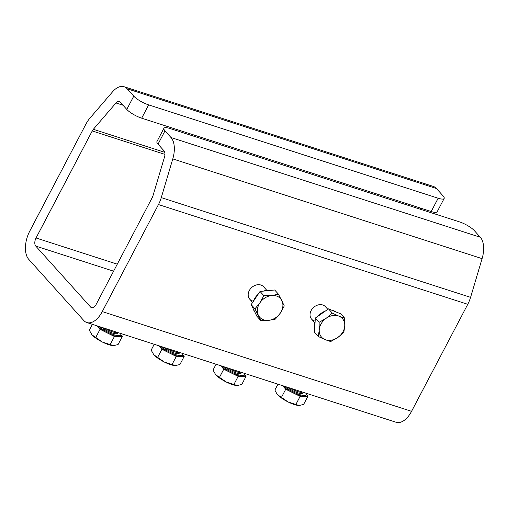 <?xml version="1.0" encoding="UTF-8"?>
<svg xmlns="http://www.w3.org/2000/svg" width="509" height="509" viewBox="0 0 509 509"><rect width="100%" height="100%" fill="white"/><g stroke="black" fill="none" stroke-linecap="round" stroke-linejoin="round"><path stroke-width="0.76" d="M252.509 300.984A9.308 7.431 -42 0 1 249.773 299.235A9.308 7.431 -42 0 1 250.345 288.953A9.308 7.431 -42 0 1 260.882 285.034A9.308 7.431 -42 0 1 263.617 286.783L266.805 290.327M314.371 320.931A9.308 7.431 -42 0 1 311.635 319.181A9.308 7.431 -42 0 1 312.208 308.899A9.308 7.431 -42 0 1 322.744 304.98A9.308 7.431 -42 0 1 325.474 306.73L327.821 309.338M438.166 198.236A12.413 3.143 27.7 0 0 444.16 198.453L437.18 211.744A12.413 3.143 -152.3 0 1 431.187 211.528L438.166 198.236L148.66 104.886L141.68 118.177A12.413 3.143 -152.3 0 1 126.786 109.429L133.765 96.137L127.148 88.782A21.722 11.866 -72.1 0 0 124.043 86.715A21.722 11.866 -72.1 0 0 112.495 91.887L89.858 118.228A21.722 11.866 -72.1 0 0 85.989 124.005L29.796 231.041A21.722 11.866 -72.1 0 0 28.771 259.367L83.756 320.479A21.722 11.866 -72.1 0 0 86.854 322.553A21.722 11.866 -72.1 0 0 102.271 311.597L158.464 204.561A21.722 11.866 -72.1 0 0 161.277 197.613L172.786 158.903A21.722 11.866 -72.1 0 0 170.999 137.525L165.005 130.864L158.025 144.155L164.019 150.817A6.21 3.391 107.9 0 1 164.534 156.925L153.018 195.634A6.21 3.391 107.9 0 1 152.216 197.619L96.023 304.656A6.21 3.391 107.9 0 1 91.62 307.78A6.21 3.391 107.9 0 1 90.729 307.194L35.751 246.076A6.21 3.391 107.9 0 1 36.044 237.983L92.237 130.947A6.21 3.391 107.9 0 1 93.344 129.299L115.982 102.964A6.21 3.391 107.9 0 1 119.278 101.482A6.21 3.391 107.9 0 1 120.169 102.074L126.786 109.429M431.187 211.528L141.68 118.177M419.798 209.078L420.619 208.124M158.025 144.155A12.413 3.143 -152.3 0 1 156.931 141.572L163.911 128.281A12.413 3.143 27.7 0 0 165.005 130.864M170.999 137.525L480.299 237.258L474.305 230.596A12.413 3.143 27.7 0 0 459.411 221.848L169.904 128.497A12.413 3.143 27.7 0 0 163.911 128.281M161.277 197.613L470.583 297.345L482.093 258.642L172.786 158.903M102.271 311.597L411.571 411.329L467.765 304.299L158.464 204.561M133.765 96.137A12.413 3.143 27.7 0 0 148.66 104.886M444.16 198.453A12.413 3.143 27.7 0 0 443.065 195.876L436.448 188.521L127.148 88.782M480.299 237.258A21.722 11.866 107.9 0 1 482.093 258.642M470.583 297.345A21.722 11.866 107.9 0 1 467.765 304.299M411.571 411.329A21.722 11.866 107.9 0 1 396.161 422.285L86.854 322.553M124.043 86.715L433.344 186.447A21.722 11.866 107.9 0 1 436.448 188.521M284.359 386.236A13.966 3.538 27.7 0 0 304.439 395.531A13.966 3.538 27.7 0 0 306.303 394.812A13.966 3.538 27.7 0 0 306.055 393.234M292.936 392.795A13.966 3.538 -152.3 0 1 282.476 385.625L285.746 389.213L300.132 396.377L304.019 396.326A13.966 3.538 -152.3 0 1 292.936 392.795M306.303 394.812L305.884 395.614A13.966 3.538 -152.3 0 1 304.019 396.326L307.907 396.276L306.38 394.602M276.902 393.877A13.966 3.538 27.7 0 0 276.934 393.921A13.966 3.538 27.7 0 0 277.621 394.761A13.966 3.538 27.7 0 0 288.126 401.964L277.621 394.761L276.858 393.813L274.873 390.059L277.965 384.174M299.006 405.495A13.966 3.538 -152.3 0 1 298.98 405.495A13.966 3.538 -152.3 0 1 288.126 401.964L298.987 405.495M307.907 396.276L303.65 404.381L299.203 405.495M300.132 396.377L295.875 404.477M285.746 389.213L281.49 397.319M222.503 366.289A13.966 3.538 27.7 0 0 235.546 373.854A13.966 3.538 27.7 0 0 244.441 374.866A13.966 3.538 27.7 0 0 244.193 373.282M230.959 372.792A13.966 3.538 -152.3 0 1 220.613 365.678L223.769 369.19L238.148 376.386L242.093 376.38A13.966 3.538 -152.3 0 1 230.959 372.792M244.441 374.866L244.021 375.661A13.966 3.538 -152.3 0 1 242.093 376.38L246.038 376.374L244.517 374.675M215.033 373.918A13.966 3.538 27.7 0 0 215.078 373.975A13.966 3.538 27.7 0 0 215.708 374.751A13.966 3.538 27.7 0 0 226.142 381.96A13.966 3.538 27.7 0 0 237.118 385.548A13.966 3.538 27.7 0 0 237.162 385.548M246.038 376.374L241.788 384.473L237.124 385.548M237.277 385.548L226.142 381.96L215.708 374.751L213.023 370.075L216.096 364.221M223.769 369.19L219.513 377.29M238.148 376.386L233.898 384.492M160.64 346.343A13.966 3.538 27.7 0 0 173.684 353.908A13.966 3.538 27.7 0 0 182.578 354.919A13.966 3.538 27.7 0 0 182.33 353.335M169.096 352.845A13.966 3.538 -152.3 0 1 158.751 345.732L161.907 349.244L176.292 356.44L180.237 356.434A13.966 3.538 -152.3 0 1 169.096 352.845M182.578 354.919L182.165 355.715A13.966 3.538 -152.3 0 1 180.237 356.434L184.175 356.427L182.655 354.728M153.171 353.971A13.966 3.538 27.7 0 0 153.215 354.029A13.966 3.538 27.7 0 0 153.845 354.805A13.966 3.538 27.7 0 0 164.286 362.014A13.966 3.538 27.7 0 0 175.255 365.602A13.966 3.538 27.7 0 0 175.3 365.602M184.175 356.427L179.925 364.527L175.261 365.602M175.42 365.602L164.286 362.014L153.845 354.805L151.16 350.128L154.233 344.275M161.907 349.244L157.656 357.343M176.292 356.44L172.036 364.546M98.778 326.396A13.966 3.538 27.7 0 0 111.821 333.961A13.966 3.538 27.7 0 0 120.722 334.973A13.966 3.538 27.7 0 0 120.474 333.389M107.24 332.899A13.966 3.538 -152.3 0 1 96.895 325.785L100.05 329.298L114.43 336.494L118.374 336.487A13.966 3.538 -152.3 0 1 107.24 332.899M120.722 334.973L120.302 335.768A13.966 3.538 -152.3 0 1 118.374 336.487L122.319 336.474L120.792 334.782M91.315 334.025A13.966 3.538 27.7 0 0 91.353 334.082A13.966 3.538 27.7 0 0 91.989 334.858A13.966 3.538 27.7 0 0 102.424 342.067A13.966 3.538 27.7 0 0 113.399 345.656A13.966 3.538 27.7 0 0 113.437 345.656M122.319 336.474L118.063 344.58L113.399 345.656M113.558 345.656L102.424 342.067L91.989 334.858L89.304 330.182L92.371 324.328M100.05 329.298L95.794 337.397M114.43 336.494L110.173 344.599M314.766 327.758A13.966 11.153 -42 0 1 314.537 324.755A13.966 11.153 -42 0 1 315.116 321.624M318.265 316.006A13.966 11.153 -42 0 1 325.366 311.056M332.135 310.363A13.966 11.153 -42 0 1 336.194 312.017M318.316 336.519L314.505 332.282L315.319 318.061L328.49 308.874L340.845 313.907L344.657 318.144L338.975 316.184L332.294 313.111L326.212 318.259A13.966 11.153 -42 0 1 338.975 316.184A13.966 11.153 138 0 1 344.752 325.811A13.966 11.153 -42 0 1 337.76 337.518A13.966 11.153 -42 0 1 324.997 339.592A13.966 11.153 -42 0 1 319.226 329.966A13.966 11.153 -42 0 1 326.212 318.259L319.124 322.292L319.226 329.966L318.316 336.519L324.997 339.592L330.678 341.552L337.76 337.518L343.842 332.364L344.752 325.811L344.657 318.144M315.319 318.061L319.124 322.292M328.49 308.874L332.294 313.111M254.545 311.451A13.966 11.153 -42 0 1 253.062 308.448M253.367 301.334A13.966 11.153 -42 0 1 258.069 294.361M263.516 291.103A13.966 11.153 -42 0 1 266.996 290.308A13.966 11.153 -42 0 1 270.355 290.429M260.748 320.53L256.937 316.299L251.166 304.592L260.042 291.441L274.695 290.003L278.506 294.234L271.679 295.513A13.966 11.153 -42 0 1 281.891 300.647A13.966 11.153 -42 0 1 280.338 313.073A13.966 11.153 -42 0 1 268.574 320.365A13.966 11.153 -42 0 1 258.362 315.236A13.966 11.153 -42 0 1 259.914 302.81L254.971 308.823L260.748 320.53L268.574 320.365L275.401 319.086L280.338 313.073L284.276 305.941L278.506 294.234M271.679 295.513A13.966 11.153 138 0 0 259.914 302.81L263.853 295.678L271.679 295.513M260.042 291.441L263.853 295.678M251.166 304.592L254.971 308.823M123 105.223L115.982 102.964M93.344 129.299L164.776 152.331M164.967 154.399L92.237 130.947M36.044 237.983L117.274 264.177M113.596 271.182L35.751 246.076M90.729 307.194L92.683 307.818M302.976 392.242A10.244 2.596 -152.3 0 1 301.64 393.61A10.244 2.596 -152.3 0 1 287.439 387.228M291.193 388.437A9.308 2.36 27.7 0 0 301.353 392.331A9.308 2.36 27.7 0 0 302.422 392.057M229.33 368.491A9.308 2.36 27.7 0 0 240.56 372.111M241.113 372.289A10.244 2.596 -152.3 0 1 236.201 372.957A10.244 2.596 -152.3 0 1 225.576 367.282M167.474 348.544A9.308 2.36 27.7 0 0 178.704 352.164M179.257 352.343A10.244 2.596 -152.3 0 1 174.339 353.011A10.244 2.596 -152.3 0 1 163.72 347.335M105.611 328.598A9.308 2.36 27.7 0 0 116.841 332.218M117.394 332.396A10.244 2.596 -152.3 0 1 112.476 333.064A10.244 2.596 -152.3 0 1 101.857 327.389M311.635 319.181L314.823 322.725M249.773 299.235L252.636 302.416"/></g></svg>
